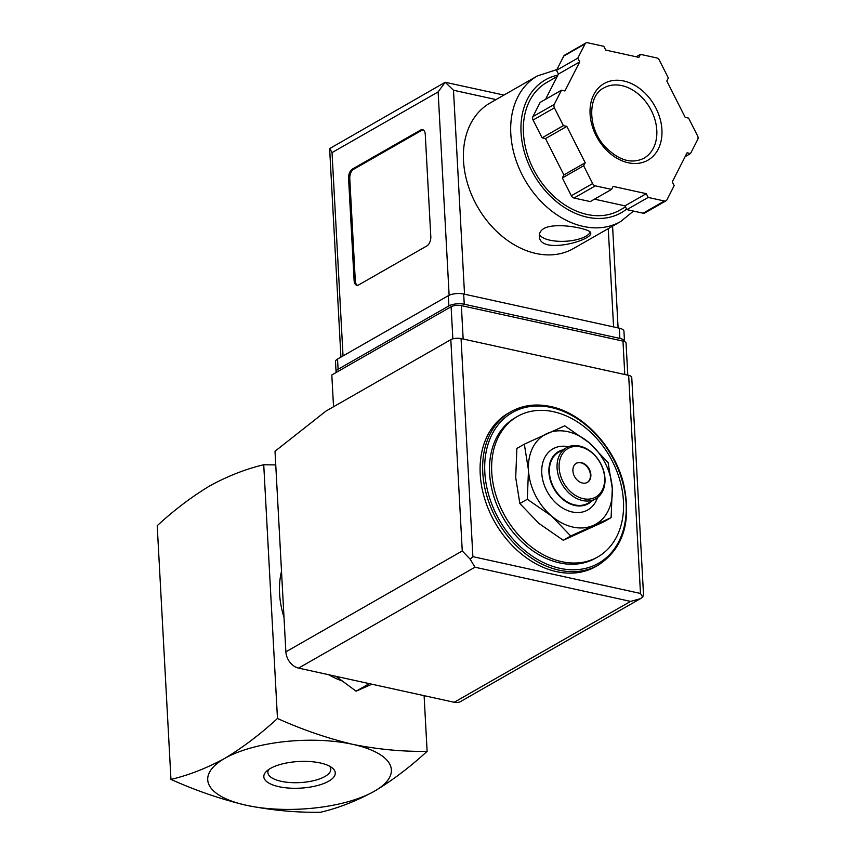 <?xml version="1.0" encoding="UTF-8"?>
<svg xmlns="http://www.w3.org/2000/svg" width="855" height="855" viewBox="0 0 855 855"><rect width="100%" height="100%" fill="white"/><g stroke="black" fill="none" stroke-linecap="round" stroke-linejoin="round"><path stroke-width="1.28" d="M427.115 751.331C402.929 751.759 378.156 749.429 352.805 744.363C327.401 738.282 302.296 729.657 277.469 718.478C260.348 734.253 242.767 747.559 224.726 758.396C206.643 768.217 188.72 775.218 170.957 779.397C195.774 790.576 220.879 799.211 246.293 805.282A91.955 34.296 -3.1 0 1 224.726 758.396A91.955 34.296 -3.1 0 1 352.805 744.363A91.955 34.296 -3.1 0 1 374.372 791.249A91.955 34.296 -3.1 0 1 246.293 805.282C271.634 810.348 296.407 812.667 320.604 812.25C338.356 808.082 356.279 801.082 374.372 791.249C392.402 780.412 409.983 767.106 427.115 751.331L424.101 695.671M524.329 444.162L516.869 448.426L515.704 477.496L519.851 503.51L538.885 523.41L563.253 540.264L603.651 521.913L611.111 517.649L570.702 536L551.667 516.099L527.311 499.256L528.486 470.186L524.329 444.162L564.738 425.811L589.095 442.666L608.129 462.555L612.287 488.579L611.111 517.649M336.015 676.326L356.097 691.193L369.307 683.637M356.097 691.193L371.882 684.203M329.538 766.155A31.507 11.756 -3.1 0 1 330.8 769.158A31.507 11.756 -3.1 0 1 299.966 782.592A31.507 11.756 -3.1 0 1 267.872 772.567A31.507 11.756 -3.1 0 1 268.791 769.447M270.437 768.431A35.782 13.349 -3.1 0 1 331.975 767.694A35.782 13.349 -3.1 0 1 300.265 788.15A35.782 13.349 -3.1 0 1 266.546 771.231A35.782 13.349 -3.1 0 1 270.437 768.431M170.957 779.397L157.213 525.686C174.345 509.901 191.926 496.595 209.967 485.768C228.05 475.936 245.973 468.935 263.735 464.757L275.748 464.917M277.469 718.478L263.735 464.757M342.021 680.901A80.926 60.278 -119.8 0 1 328.641 674.702M283.999 617.278A80.926 60.278 -119.8 0 1 281.509 571.29M553.538 411.725A80.926 60.278 -119.8 0 1 619.383 478.608A80.926 60.278 -119.8 0 1 597.773 556.936A80.926 60.278 -119.8 0 1 505.273 516.623A80.926 60.278 -119.8 0 1 517.425 416.449A80.926 60.278 -119.8 0 1 553.538 411.725M597.773 556.936L595.646 558.155A80.926 60.278 -119.8 0 1 503.146 517.841A80.926 60.278 -119.8 0 1 515.298 417.668L517.425 416.449M598.447 565.027L595.892 566.491A88.279 65.76 -119.8 0 1 494.981 522.512A88.279 65.76 -119.8 0 1 508.233 413.232L510.788 411.768A88.279 65.76 -119.8 0 0 497.535 521.048A88.279 65.76 -119.8 0 0 598.447 565.027C623.306 548.472 631.706 521.465 623.626 484.016C614.595 446.77 582.821 413.008 550.577 406.531C535.871 403.41 522.608 405.152 510.788 411.768M519.851 503.51L527.311 499.256M563.253 540.264L570.702 536M576.195 463.346A11.03 8.219 -119.8 0 1 580.908 462.822A11.03 8.219 -119.8 0 1 589.832 471.789A11.03 8.219 -119.8 0 1 587.15 482.498M581.336 462.576A11.03 8.219 -119.8 0 1 590.313 471.704A11.03 8.219 -119.8 0 1 587.364 482.38A11.03 8.219 -119.8 0 1 574.752 476.887A11.03 8.219 -119.8 0 1 576.409 463.228A11.03 8.219 -119.8 0 1 581.336 462.576M580.481 446.898A27.959 20.819 -119.8 0 1 602.283 490.075A27.959 20.819 -119.8 0 1 562.889 481.429A27.959 20.819 -119.8 0 1 580.481 446.898M579.562 446.032A29.423 21.92 -119.8 0 1 603.502 470.346A29.423 21.92 -119.8 0 1 595.646 498.828A29.423 21.92 -119.8 0 1 562.002 484.176A29.423 21.92 -119.8 0 1 566.427 447.742A29.423 21.92 -119.8 0 1 579.562 446.032M595.646 498.828L587.973 503.221A29.423 21.92 -119.8 0 1 554.339 488.558A29.423 21.92 -119.8 0 1 558.753 452.135L566.427 447.742M591.799 501.03A30.011 22.358 -119.8 0 1 553.955 488.771A30.011 22.358 -119.8 0 1 562.579 449.944M597.517 497.589A35.162 26.195 -119.8 0 1 564.781 509.281A35.162 26.195 -119.8 0 1 541.771 469.053A35.162 26.195 -119.8 0 1 568.447 446.77M589.095 442.666A51.492 38.357 -119.8 0 1 612.287 488.579A51.492 38.357 -119.8 0 1 593.573 525.301A51.492 38.357 -119.8 0 1 551.667 516.099A51.492 38.357 -119.8 0 1 528.486 470.186A51.492 38.357 -119.8 0 1 547.189 433.464A51.492 38.357 -119.8 0 1 589.095 442.666M627.794 375.163L626.063 343.144A7.353 2.747 176.9 0 0 622.974 341.102L461.358 305.62A7.353 2.747 176.9 0 0 451.109 306.742L331.815 374.971L333.536 406.756M643.516 594.567L631.749 377.397A7.353 2.747 176.9 0 0 628.66 375.356L461.059 338.559A7.353 2.747 176.9 0 0 450.82 339.681L325.979 411.073L275.011 451.258L285.869 651.852A14.717 10.955 60.2 0 0 298.577 668.108L454.208 702.276A14.717 10.955 60.2 0 0 460.781 701.421L640.384 598.692L630.595 601.396L454.208 702.276M630.595 601.396L474.974 567.228L470.165 559.159L472.879 556.658L461.059 338.559M472.879 556.658L640.481 593.456L642.725 597.036L640.395 598.703M470.165 559.159L462.256 550.962L450.82 339.681M642.725 597.036L643.548 594.567M490.118 102.985A83.865 62.468 60.2 0 0 477.528 206.792A83.865 62.468 60.2 0 0 573.395 248.581L620.687 221.531A83.865 62.468 -119.8 0 1 524.82 179.753A83.865 62.468 -119.8 0 1 537.41 75.935L490.118 102.985M543.994 228.435C540.798 230.412 539.238 232.859 539.323 235.809C538.768 255.356 592.718 240.437 590.72 233.02C591.852 229.226 556.819 221.605 543.994 228.435M425.266 134.417L430.802 236.643A7.353 4.072 102.4 0 1 426.912 245.898L358.737 284.886A7.353 4.072 102.4 0 1 356.791 285.26A7.353 4.072 102.4 0 1 354.109 280.504L348.573 178.278A7.353 4.072 102.4 0 1 352.463 169.023L420.639 130.035A7.353 4.072 102.4 0 1 422.584 129.661A7.353 4.072 102.4 0 1 425.266 134.417M636.206 56.772L640.438 54.357L638.899 57.371L605.725 50.082L603.822 46.32L587.577 42.75A3.677 2.736 60.2 0 0 585.932 42.964L564.631 55.148A3.677 2.736 60.2 0 0 563.776 56.067L556.52 70.302L558.422 74.064L545.565 99.298M558.422 74.064L579.722 61.881L564.909 90.961L561.468 90.203L540.168 102.386L532.911 116.622A3.677 2.736 60.2 0 0 533.103 120.031L542.091 137.826L545.522 138.585L563.883 174.944L562.355 177.947L571.343 195.752A3.677 2.736 60.2 0 0 574.026 198.029L590.271 201.588L611.571 189.404L613.099 186.39L646.284 193.679L648.186 197.441L664.42 201.011A3.677 2.736 60.2 0 0 666.066 200.797A3.677 2.736 60.2 0 0 666.921 199.878L674.178 185.642L672.276 181.88L687.089 152.799L690.53 153.558L697.787 139.322A3.677 2.736 60.2 0 0 697.595 135.913L688.606 118.118L685.176 117.359L666.815 81.001L668.354 77.997L659.355 60.192A3.677 2.736 60.2 0 0 656.672 57.916L640.438 54.357M594.492 199.172L624.973 205.863L626.875 209.625L643.12 213.194A3.677 2.736 60.2 0 0 644.766 212.981L666.066 200.797M496.06 99.586L453.492 90.245L445.188 82.272L503.937 95.076M624.503 341.583A11.03 4.115 176.9 0 0 624.503 341.466A11.03 4.115 176.9 0 0 619.875 338.409L464.244 304.23A11.03 4.115 176.9 0 0 448.875 305.919L338.099 369.274A11.03 4.115 176.9 0 0 336.058 371.84A11.03 4.115 176.9 0 0 336.218 372.459M624.503 341.466L623.947 331.238A11.03 4.115 176.9 0 0 619.319 328.181L463.688 294.013A11.03 4.115 176.9 0 0 448.319 295.691L337.543 359.057A11.03 4.115 176.9 0 0 335.502 361.622L336.058 371.84M444.878 82.689L438.123 91.923L332.029 152.607L329.752 148.535L445.188 82.272M625.507 206.91L619.832 210.159A73.562 54.795 -119.8 0 1 535.743 173.501A73.562 54.795 -119.8 0 1 546.783 82.443L557.193 76.49M561.468 90.203L554.222 104.438A3.677 2.736 60.2 0 0 554.403 107.848L563.392 125.642L566.833 126.401L585.194 162.76L583.655 165.763L592.643 183.569A3.677 2.736 60.2 0 0 595.326 185.845L611.571 189.404M556.52 70.302L577.82 58.119L579.722 61.881M585.932 42.964A3.677 2.736 60.2 0 0 585.077 43.883L577.82 58.119M685.133 156.647L690.53 153.558M626.875 209.625L648.186 197.441M624.973 205.863L646.284 193.679M562.355 177.947L583.655 165.763M563.883 174.944L585.194 162.76M545.522 138.585L566.833 126.401M542.091 137.826L563.392 125.642M357.411 285.303A7.353 4.072 102.4 0 1 355.306 280.771L349.77 178.535A7.353 4.072 102.4 0 1 353.66 169.279L421.836 130.291A7.353 4.072 102.4 0 1 423.161 129.875M539.43 234.27A25.746 9.608 176.9 0 0 558.86 241.302A25.746 9.608 176.9 0 0 585.825 236.279A25.746 9.608 176.9 0 0 590.271 231.994M551.112 407.482A86.804 64.659 -119.8 0 1 618.817 541.557A86.804 64.659 -119.8 0 1 496.477 514.689A86.804 64.659 -119.8 0 1 551.112 407.482M640.481 593.456L628.66 375.356M462.256 550.962L285.869 651.852M474.974 567.228L298.577 668.108M461.358 305.62L463.164 339.018M451.109 306.742L452.851 338.858M622.974 341.102L624.781 374.501M332.029 152.607L343.037 355.904M438.123 91.923L449.132 295.274M463.688 294.013L464.244 304.23M448.319 295.691L448.875 305.919M337.543 359.057L338.099 369.274M619.319 328.181L619.875 338.409M453.492 90.245L464.532 294.195M608.258 228.638L613.58 326.92M626.619 209.112A76.512 56.986 -119.8 0 1 531.618 170.476A76.512 56.986 -119.8 0 1 557.888 75.122M532.911 116.622L554.222 104.438M563.776 56.067L585.077 43.883M643.12 213.194L664.42 201.011M574.026 198.029L595.326 185.845M571.343 195.752L592.643 183.569M533.103 120.031L554.403 107.848M621.842 85.618A40.463 30.139 -119.8 0 1 654.759 119.059A40.463 30.139 -119.8 0 1 643.954 158.218C631.514 164.342 618.422 160.366 604.688 146.291C587.203 127.288 587.919 95.514 603.78 87.98A40.463 30.139 -119.8 0 1 621.842 85.618M623.787 80.99A44.139 32.875 -119.8 0 1 658.211 149.155A44.139 32.875 -119.8 0 1 596.01 135.496A44.139 32.875 -119.8 0 1 623.787 80.99M355.306 280.771L354.109 280.504M349.77 178.535L348.573 178.278M353.66 169.279L352.463 169.023M421.836 130.291L420.639 130.035M329.656 149.08L340.931 357.112M612.586 226.169L618.09 327.914M556.894 69.576L537.41 75.935M620.687 221.531L633.491 211.078"/></g></svg>
